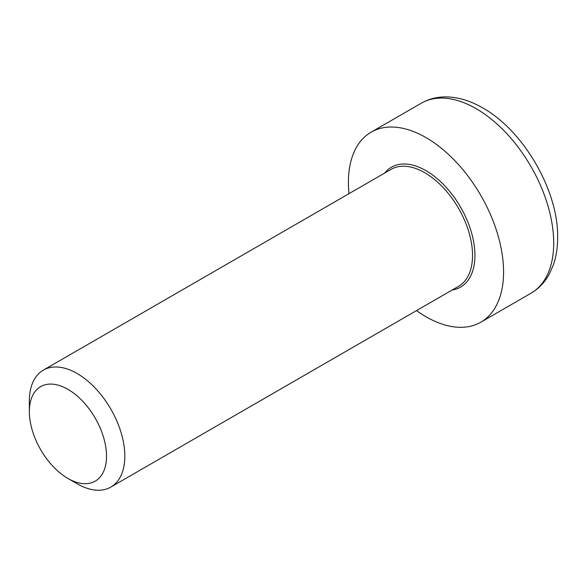 <?xml version="1.0" encoding="UTF-8"?>
<svg xmlns="http://www.w3.org/2000/svg" width="587" height="587" viewBox="0 0 587 587"><rect width="100%" height="100%" fill="white"/><g stroke="black" fill="none" stroke-linecap="round" stroke-linejoin="round"><path stroke-width="0.88" d="M67.938 478.449L77.088 483.732A67.512 38.977 -120 0 0 110.848 487.078A67.512 38.977 -120 0 0 124.833 456.172A67.512 38.977 -120 0 0 95.358 388.227A67.512 38.977 -120 0 0 43.335 370.133A67.512 38.977 -120 0 0 29.35 401.046L29.35 411.612A54.569 31.507 60 0 1 67.938 389.335A54.569 31.507 60 0 1 106.526 456.172A54.569 31.507 60 0 1 67.938 478.449A54.569 31.507 60 0 1 29.35 411.612M416.513 310.604A109.71 63.345 -120 0 0 480.848 322.182A109.71 63.345 -120 0 0 503.573 271.957A109.71 63.345 -120 0 0 455.681 161.55A109.71 63.345 -120 0 0 371.138 132.156A109.71 63.345 -120 0 0 348.994 193.666M43.335 370.133L391.045 169.386A67.512 38.977 60 0 1 424.797 172.732A67.512 38.977 60 0 1 472.542 255.418A67.512 38.977 60 0 1 458.557 286.331L110.848 487.078M452.159 290.022A69.2 39.953 -120 0 0 474.927 255.418A69.2 39.953 -120 0 0 425.993 170.663A69.2 39.953 -120 0 0 384.639 173.084M553.702 243.018A109.71 63.345 60 0 1 530.978 293.243C538.727 288.694 544.846 282.296 549.337 274.041L553.446 264.686C556.359 256.123 557.76 246.731 557.65 236.51C558.12 191.201 524.338 131.312 482.874 107.979C470.877 101.015 458.939 97.325 447.074 96.914C437.682 96.679 429.075 98.777 421.268 103.217A109.71 63.345 60 0 1 476.123 108.646A109.71 63.345 60 0 1 553.702 243.018M421.268 103.217L371.138 132.156M530.978 293.243L480.848 322.182"/></g></svg>
